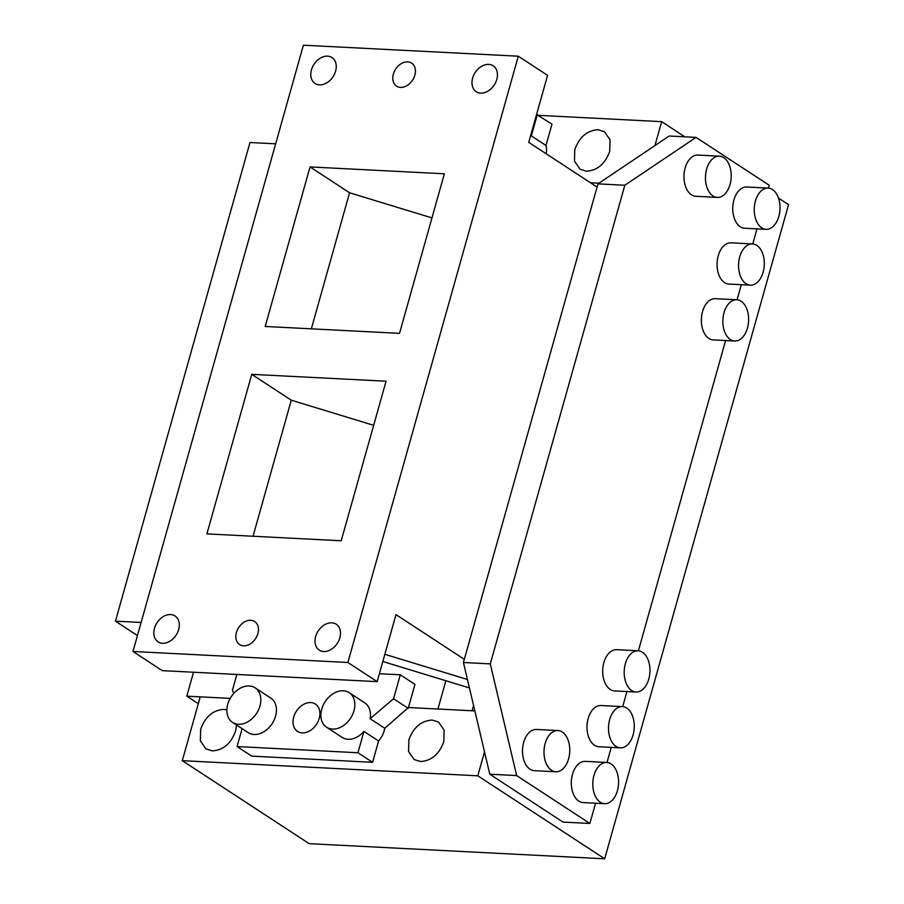 <?xml version="1.0" encoding="UTF-8"?>
<svg xmlns="http://www.w3.org/2000/svg" width="904" height="904" viewBox="0 0 904 904"><rect width="100%" height="100%" fill="white"/><g stroke="black" fill="none" stroke-linecap="round" stroke-linejoin="round"><path stroke-width="1.36" d="M182.292 760.671L477.798 775.801L604.686 858.8L309.179 843.669L182.292 760.671L200.236 696.848L230.192 698.385L186.8 696.17L193.524 672.237M242.091 728.635L237.063 746.557L251.696 756.128L372.584 762.321L378.584 740.997A20.634 15.165 -56.8 0 0 384.765 728.285L408.427 707.516L474.849 710.917M684.848 136.82L661.671 121.656L654.937 145.589L597.962 183.862L463.424 662.508L484.521 751.868L477.798 775.801M590.47 182.744L598.979 183.184M661.671 121.656L538.547 115.35M604.686 858.8L788.548 204.654L778.502 198.078M546.231 153.804A20.634 15.165 -56.8 0 0 545.982 145.454L551.971 124.13L536.569 114.514M609.714 151.363C605.138 163.906 597.374 170.528 586.425 171.206L580.018 169.184L574.469 161.138L574.797 149.578C579.374 137.035 587.137 130.413 598.086 129.724L604.494 131.758L610.042 139.804L609.714 151.363M443.785 741.687C439.208 754.23 431.445 760.852 420.496 761.541L414.088 759.507L408.54 751.461L408.857 739.901C413.433 727.358 421.196 720.737 432.157 720.059L438.564 722.081L444.113 730.127L443.785 741.687M236.532 724.997L235.594 731.031C231.017 743.574 223.254 750.196 212.304 750.874L205.886 748.851L200.338 740.805L200.665 729.245C205.242 716.702 213.005 710.081 223.955 709.391L226.859 709.855M408.427 707.516L414.936 684.373L400.291 674.802L379.386 673.729M484.521 751.868L489.798 774.208L563 822.086L589.86 823.465L595.555 803.227M607.002 762.49L611.251 747.382M622.698 706.645L626.947 691.549M638.394 650.801L725.607 340.537M737.065 299.8L741.303 284.692M752.761 243.956L756.998 228.859M768.456 188.111L769.247 185.275L696.046 137.397L624.822 185.241L597.962 183.862M654.937 145.589L669.186 136.018L696.046 137.397M624.822 185.241L490.284 663.886L463.424 662.508M489.798 774.208L516.659 775.587L589.86 823.465M490.284 663.886L516.659 775.587M545.982 145.454L531.337 135.882L537.326 114.559M531.337 135.882A20.634 15.165 -56.8 0 0 530.93 134.594M236.882 674.452L232.384 690.475L233.887 693.278M384.765 728.285L370.12 718.703L393.568 698.736L400.291 674.802M393.568 698.736L408.201 708.307M370.12 718.703A20.634 15.165 -56.8 0 0 364.775 702.871L349.159 692.656A20.634 15.165 -56.8 0 0 343.249 690.792A20.634 15.165 123.2 0 0 321.745 709.109A20.634 15.165 123.2 0 0 326.57 727.2L342.187 737.415A20.634 15.165 -56.8 0 0 348.096 739.291A20.634 15.165 -56.8 0 0 363.939 731.415L378.584 740.997M326.57 727.2A20.634 15.165 123.2 0 0 332.48 729.076A20.634 15.165 -56.8 0 0 353.984 710.759A20.634 15.165 -56.8 0 0 349.159 692.656M237.063 746.557L357.939 752.749L363.939 731.415M357.939 752.749L372.584 762.321M232.543 722.386L248.159 732.602A20.634 15.165 -56.8 0 0 254.08 734.477A20.634 15.165 -56.8 0 0 274.161 719.991A20.634 15.165 -56.8 0 0 270.759 698.057L255.143 687.842A20.634 15.165 123.2 0 1 259.957 705.945A20.634 15.165 123.2 0 1 238.464 724.262A20.634 15.165 -56.8 0 1 232.543 722.386A20.634 15.165 -56.8 0 1 227.729 704.295A20.634 15.165 -56.8 0 1 249.221 685.978A20.634 15.165 123.2 0 1 255.143 687.842M752.49 243.944L730.997 242.837A20.634 12.859 92.9 0 0 718.239 255.787A20.634 12.859 92.9 0 0 724.567 282.602A20.634 12.859 92.9 0 0 728.895 284.059L750.388 285.167A20.634 12.859 92.9 0 0 763.903 268.77A20.634 12.859 92.9 0 0 756.817 245.402A20.634 12.859 92.9 0 0 752.49 243.944A20.634 12.859 92.9 0 0 738.963 260.329A20.634 12.859 92.9 0 0 746.06 283.698A20.634 12.859 92.9 0 0 750.388 285.167M736.794 299.778L715.301 298.682A20.634 12.859 92.9 0 0 702.532 311.631A20.634 12.859 92.9 0 0 708.872 338.435A20.634 12.859 92.9 0 0 713.199 339.904L734.681 341A20.634 12.859 92.9 0 0 748.207 324.615A20.634 12.859 92.9 0 0 741.122 301.247A20.634 12.859 92.9 0 0 736.794 299.778A20.634 12.859 92.9 0 0 723.268 316.174A20.634 12.859 92.9 0 0 730.364 339.542A20.634 12.859 92.9 0 0 734.681 341M719.392 156.177L697.899 155.07A20.634 12.859 92.9 0 0 685.13 168.02A20.634 12.859 92.9 0 0 691.458 194.835A20.634 12.859 92.9 0 0 695.786 196.292L717.279 197.4A20.634 12.859 92.9 0 0 730.805 181.015A20.634 12.859 92.9 0 0 723.708 157.635A20.634 12.859 92.9 0 0 719.392 156.177A20.634 12.859 92.9 0 0 705.866 172.562A20.634 12.859 92.9 0 0 712.951 195.931A20.634 12.859 92.9 0 0 717.279 197.4M557.938 730.545L536.445 729.449A20.634 12.859 92.9 0 0 523.676 742.399A20.634 12.859 92.9 0 0 530.015 769.202A20.634 12.859 92.9 0 0 534.343 770.671L555.824 771.767A20.634 12.859 92.9 0 0 569.351 755.382A20.634 12.859 92.9 0 0 562.265 732.014A20.634 12.859 92.9 0 0 557.938 730.545A20.634 12.859 92.9 0 0 544.411 746.93A20.634 12.859 92.9 0 0 551.508 770.298A20.634 12.859 92.9 0 0 555.824 771.767M606.742 762.467L585.25 761.371A20.634 12.859 92.9 0 0 572.481 774.321A20.634 12.859 92.9 0 0 578.809 801.125A20.634 12.859 92.9 0 0 583.136 802.594L604.629 803.69A20.634 12.859 92.9 0 0 618.155 787.305A20.634 12.859 92.9 0 0 611.07 763.936A20.634 12.859 92.9 0 0 606.742 762.467A20.634 12.859 92.9 0 0 593.216 778.852A20.634 12.859 92.9 0 0 600.301 802.221A20.634 12.859 92.9 0 0 604.629 803.69M768.185 188.1L746.693 186.992A20.634 12.859 92.9 0 0 733.935 199.942A20.634 12.859 92.9 0 0 740.263 226.757A20.634 12.859 92.9 0 0 744.591 228.226L766.083 229.322A20.634 12.859 92.9 0 0 779.598 212.937A20.634 12.859 92.9 0 0 772.513 189.569A20.634 12.859 92.9 0 0 768.185 188.1A20.634 12.859 92.9 0 0 754.67 204.485A20.634 12.859 92.9 0 0 761.756 227.853A20.634 12.859 92.9 0 0 766.083 229.322M638.134 650.79L616.641 649.682A20.634 12.859 92.9 0 0 603.872 662.632A20.634 12.859 92.9 0 0 610.2 689.447A20.634 12.859 92.9 0 0 614.528 690.905L636.02 692.012A20.634 12.859 92.9 0 0 649.547 675.616A20.634 12.859 92.9 0 0 642.461 652.247A20.634 12.859 92.9 0 0 638.134 650.79A20.634 12.859 92.9 0 0 624.607 667.175A20.634 12.859 92.9 0 0 631.693 690.543A20.634 12.859 92.9 0 0 636.02 692.012M622.438 706.623L600.945 705.527A20.634 12.859 92.9 0 0 588.176 718.477A20.634 12.859 92.9 0 0 594.504 745.28A20.634 12.859 92.9 0 0 598.832 746.749L620.325 747.845A20.634 12.859 92.9 0 0 633.851 731.46A20.634 12.859 92.9 0 0 626.766 708.092A20.634 12.859 92.9 0 0 622.438 706.623A20.634 12.859 92.9 0 0 608.912 723.019A20.634 12.859 92.9 0 0 615.997 746.388A20.634 12.859 92.9 0 0 620.325 747.845M293.71 717.087A16.34 12.012 -56.8 0 0 297.529 731.415A16.34 12.012 -56.8 0 0 319.225 718.397A16.34 12.012 -56.8 0 0 315.417 704.069A16.34 12.012 -56.8 0 0 293.71 717.087M414.857 75.179A13.763 10.113 -56.8 0 0 411.648 63.122A13.763 10.113 -56.8 0 0 393.376 74.083A13.763 10.113 -56.8 0 0 396.585 86.151A13.763 10.113 -56.8 0 0 414.857 75.179M303.382 45.2L518.297 56.206L347.882 662.485L132.967 651.479L303.382 45.2M236.407 632.495A13.763 10.113 -56.8 0 0 239.617 644.563A13.763 10.113 -56.8 0 0 257.9 633.602A13.763 10.113 -56.8 0 0 254.679 621.534A13.763 10.113 -56.8 0 0 236.407 632.495M251.753 374.335L206.903 533.88L341.215 540.761L386.064 381.217L251.753 374.335L291.28 400.189L253.041 536.241M310.049 166.924L265.2 326.468L399.523 333.35L444.361 173.794L310.049 166.924L349.577 192.778L311.338 328.83M315.654 636.552A15.481 11.379 -56.8 0 0 319.27 650.123A15.481 11.379 -56.8 0 0 323.711 651.535A15.481 11.379 -56.8 0 0 339.836 637.795A15.481 11.379 -56.8 0 0 336.22 624.223A15.481 11.379 -56.8 0 0 331.779 622.811A15.481 11.379 -56.8 0 0 315.654 636.552M154.471 628.303A15.481 11.379 -56.8 0 0 158.087 641.874A15.481 11.379 -56.8 0 0 162.528 643.286A15.481 11.379 -56.8 0 0 178.653 629.546A15.481 11.379 -56.8 0 0 175.037 615.974A15.481 11.379 -56.8 0 0 170.596 614.562A15.481 11.379 -56.8 0 0 154.471 628.303M311.439 69.89A15.481 11.379 -56.8 0 0 315.055 83.462A15.481 11.379 -56.8 0 0 319.485 84.863A15.481 11.379 -56.8 0 0 335.61 71.122A15.481 11.379 -56.8 0 0 331.994 57.551A15.481 11.379 -56.8 0 0 327.564 56.15A15.481 11.379 -56.8 0 0 311.439 69.89M472.622 78.139A15.481 11.379 -56.8 0 0 476.238 91.711A15.481 11.379 -56.8 0 0 480.668 93.123A15.481 11.379 -56.8 0 0 496.793 79.382A15.481 11.379 -56.8 0 0 493.177 65.8A15.481 11.379 -56.8 0 0 488.748 64.399A15.481 11.379 -56.8 0 0 472.622 78.139M597.069 187.06L528.738 142.369L547.575 75.36L518.297 56.206M347.882 662.485L377.16 681.639L162.245 670.632L132.967 651.479M373.668 425.321L291.28 400.189M431.965 217.909L349.577 192.778M384.844 654.293L467.424 679.48M377.16 681.639L395.997 614.63L464.317 659.321M382.821 661.513L469.425 687.921M472.103 710.77L473.572 705.515M445.875 680.735L437.931 709.019M141.126 622.472L115.452 621.161L249.99 142.516L275.663 143.826M115.452 621.161L137.453 635.546M198.315 703.696L186.8 696.17"/></g></svg>
